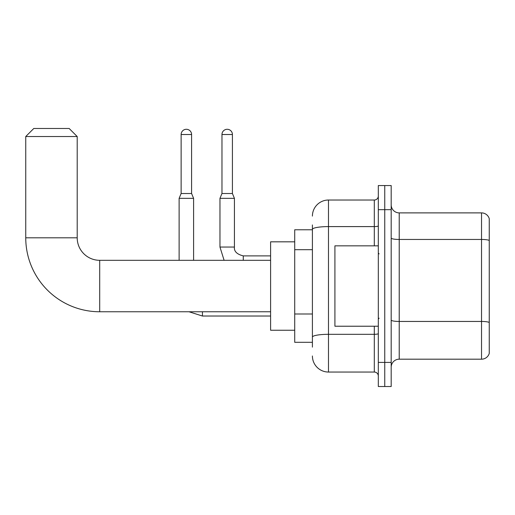 <?xml version="1.0" encoding="UTF-8"?>
<svg xmlns="http://www.w3.org/2000/svg" width="515" height="515" viewBox="0 0 515 515"><rect width="100%" height="100%" fill="white"/><g stroke="black" fill="none" stroke-linecap="round" stroke-linejoin="round"><path stroke-width="0.77" d="M312.405 229.767L294.715 229.767L294.715 342.308L312.405 342.308M312.405 347.129L312.405 224.946M378.319 362.406L378.319 386.52L384.75 386.52L384.75 362.406L384.75 386.52L391.181 386.52L391.181 362.406L384.75 362.406L384.75 209.669L384.75 362.406L378.319 362.406L378.319 209.669L384.75 209.669L384.75 185.555L384.75 209.669L391.181 209.669L391.181 362.406M391.181 209.669L391.181 185.555L378.319 185.555L378.319 209.669M312.405 216.1A16.074 16.074 0 0 1 328.48 200.026L328.48 372.049L374.302 372.049L374.302 326.227M328.48 200.026L374.302 200.026A4.017 4.017 0 0 0 378.319 196.003M312.405 244.87L312.405 229.387A16.074 2.794 180 0 1 328.48 226.594L374.302 226.594L374.302 200.026M378.319 376.066A4.017 4.017 0 0 0 374.302 372.049M328.48 372.049A16.074 16.074 0 0 1 312.405 355.974M391.181 367.227A8.04 8.04 0 0 1 399.222 359.187L481.531 359.187L481.531 212.888L399.222 212.888A8.04 8.04 0 0 1 391.181 204.848A8.04 8.04 0 0 0 399.222 212.888L399.222 359.187M489.25 218.675A8.04 8.04 0 0 0 481.531 212.888A8.04 8.04 0 0 1 489.25 218.675L489.25 353.399A8.04 8.04 0 0 1 481.531 359.187M270.6 311.762L99.704 311.762A73.954 73.954 0 0 1 25.75 237.808L25.75 136.52L33.79 128.48L69.158 128.48L77.199 136.52L25.75 136.52M99.704 311.762L99.704 260.313A22.506 22.506 0 0 1 77.199 237.808L77.199 136.52M294.715 241.825L270.6 241.825L270.6 330.25L294.715 330.25M191.586 193.511L181.132 193.511L181.132 134.512A5.227 5.227 0 0 1 186.359 129.284A5.227 5.227 0 0 1 191.586 134.512L191.586 193.511L193.595 198.339L193.595 260.313M179.123 260.313L179.123 198.339L193.595 198.339M232.42 193.511L221.971 193.511L221.971 134.512A5.227 5.227 0 0 1 227.192 129.284A5.227 5.227 0 0 1 232.42 134.512L232.42 193.511L234.428 198.339L219.963 198.339L219.963 247.052L234.415 247.052C233.945 251.339 236.894 254.288 243.273 255.891L243.273 260.313M378.319 245.842L334.911 245.842L334.911 326.227L378.319 326.227M312.405 249.698L294.715 249.698M312.405 314.002L294.715 314.002M378.319 333.611A4.017 0.695 0 0 1 374.302 334.312L328.48 334.312A16.074 2.794 180 0 0 312.405 337.1M374.302 245.842L374.302 226.594A4.017 0.695 0 0 0 378.319 225.898M489.25 240.46A8.04 1.397 180 0 0 481.531 239.456L399.222 239.456A8.04 1.397 0 0 1 391.181 238.059M489.25 322.454A8.04 1.397 180 0 0 481.531 321.45L399.222 321.45A8.04 1.397 -0 0 1 391.181 320.053M25.75 237.808L77.199 237.808M189.005 311.762L202.434 316.023L189.005 311.762L202.434 316.023L189.005 311.762L202.434 316.023L189.005 311.762L202.434 316.023L202.434 311.762M181.132 134.512L191.586 134.512M221.971 134.512L232.42 134.512M270.6 260.313L99.704 260.313M270.6 316.023L202.434 316.023M181.132 193.511L179.123 198.339M219.963 247.052L224.102 260.313L219.963 247.052M270.6 255.891L243.273 255.891C236.894 254.288 233.945 251.339 234.428 247.052C233.945 251.339 236.894 254.288 243.273 255.891C236.894 254.288 233.945 251.339 234.428 247.052C233.945 251.339 236.894 254.288 243.273 255.891C236.894 254.288 233.945 251.339 234.428 247.052C233.945 251.339 236.894 254.288 243.273 255.891C236.894 254.288 233.945 251.339 234.428 247.052L234.428 198.339M221.971 193.511L219.963 198.339M379.124 253.882L378.319 253.077M379.124 318.193L378.319 318.997"/></g></svg>
